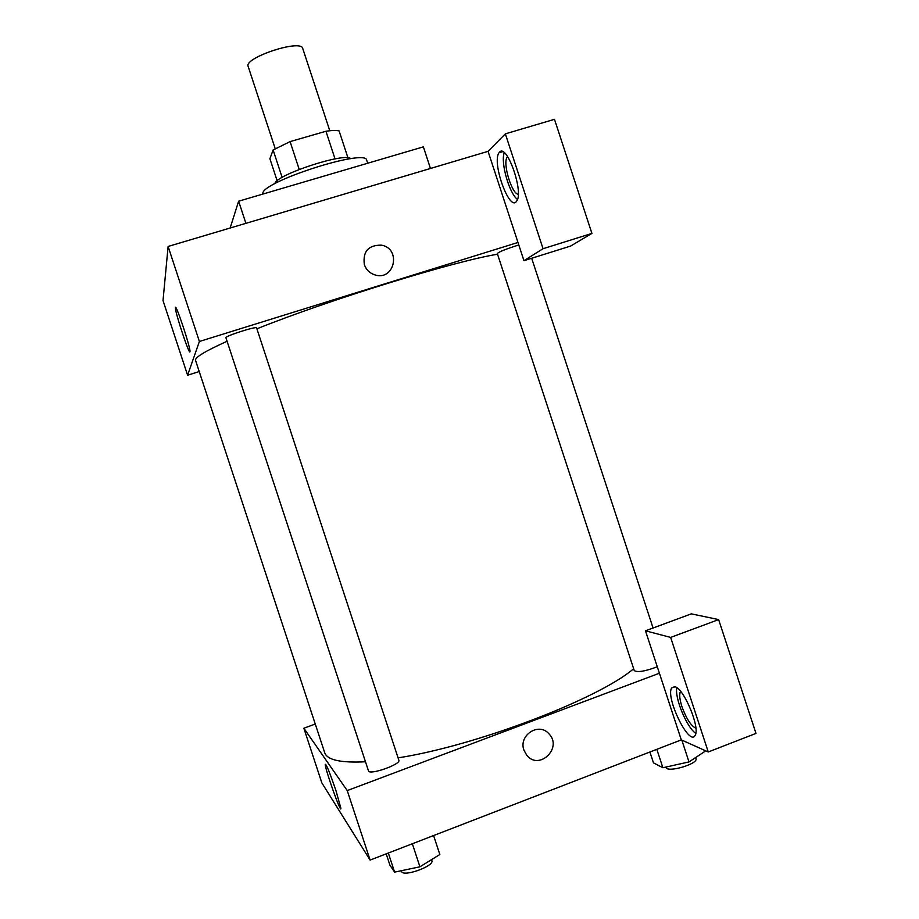 <?xml version="1.0" encoding="UTF-8"?>
<svg xmlns="http://www.w3.org/2000/svg" width="919" height="919" viewBox="0 0 919 919"><rect width="100%" height="100%" fill="white"/><g stroke="black" fill="none" stroke-linecap="round" stroke-linejoin="round"><path stroke-width="1.38" d="M329.783 130.751L302.73 48.454C301.283 38.77 243.569 57.748 248.153 66.398L275.218 148.694M277.182 180.859L269.899 158.723L273.115 149.981L290.082 141.606L325.946 131.268C332.081 130.326 336.469 130.211 339.111 130.923L347.968 157.873M274.953 183.616C275.597 174.92 345.039 152.095 350.725 158.711M282.144 177.436L273.115 149.981M335.033 158.907L325.946 131.268M299.226 169.418L290.082 141.606M367.703 163.237L366.738 160.297C366.451 147.798 258.239 182.973 262.937 194.047M430.46 168.464L423.372 146.856L238.63 201.204L230.141 228.027M245.913 223.34L238.63 201.204M199.216 371.563L187.602 375.216L163.019 300.559L168.108 246.464L488.058 151.348L523.956 260.686L543.049 248.704L505.347 133.852L488.058 151.348M505.347 133.852L554.479 119.321L591.916 233.415L543.049 248.704M499.557 152.152C506.851 143.077 524.071 192.381 516.639 201.135C509.712 212.703 491.447 162.249 499.063 152.738L499.557 152.152M504.244 152.692C500.384 162.284 509.275 193.587 517.454 199.412M518.259 194.288C511.619 193.875 502.383 162.732 507.231 157.034L507.598 156.598M523.956 260.686L570.619 246.062L591.916 233.415M364.338 264.626C362.66 251.496 368.381 245.005 381.477 245.155C401.706 248.658 394.412 281.421 374.814 274.873C369.679 273.161 366.187 269.749 364.338 264.626C362.66 251.496 368.381 245.005 381.477 245.155L381.477 245.155C401.706 248.658 394.412 281.421 374.814 274.873M187.602 375.216L199.389 341.477L168.108 246.464M199.389 341.477L517.971 242.467M189.957 351.759C189.394 355.573 175.253 312.977 175.426 308.003C174.828 300.49 190.199 346.187 189.992 351.334L189.957 351.759M225.913 337.721C224.535 336.251 256.849 325.889 256.585 327.888L398.857 760.243C401.132 764.378 369.128 775.567 368.473 770.857L225.913 337.721M657.292 666.769C645.264 671.307 637.602 672.593 634.282 670.629L497.305 253.506C499.362 251.634 506.53 248.796 518.798 244.982M365.475 761.771C340.673 763.011 327.084 759.979 324.694 752.672L195.552 360.409C194.598 357.571 205.098 351.184 227.073 341.271M256.883 328.818C329.841 299.514 454.916 261.007 497.547 254.241M633.662 668.722C598.729 698.819 476.559 745.688 398.065 757.865M315.274 724.046L303.844 728.227L347.233 790.581L659.405 673.225L645.471 630.802L670.652 637.418L708.262 751.972L681.289 739.875L659.405 673.225M645.471 630.802L691.329 613.858L718.635 619.59L755.981 733.396L708.262 751.972M695.89 728.204C691.008 725.953 686.355 718.75 681.932 706.619C679.601 699.233 679.118 694.213 680.474 691.548L680.588 691.387M676.855 687.768C674.374 697.487 686.884 727.745 695.798 733.373M675.086 686.803C684.184 688.756 700.634 728.767 695.028 735.568C689.055 746.561 664.977 696.613 671.8 687.826L675.086 686.803M670.652 637.418L718.635 619.59M303.844 728.227L321.834 782.862L370.116 860.069L681.289 739.875M336.032 790.868L340.892 808.318C341.351 815.05 325.039 769.134 325.223 764.344C326.165 763.666 329.772 772.5 336.032 790.868M370.116 860.069L347.233 790.581M523.945 750.18C518.247 735.223 539.039 721.806 549.022 733.913C562.865 747.963 539.074 770.926 526.771 755.257L523.945 750.18M526.771 755.257C539.062 770.926 562.865 747.963 549.022 733.913L549.022 733.913M386.198 853.854L389.897 865.112L394.607 872.12L419.926 866.801L439.845 854.521L433.596 835.555M419.926 866.801L412.344 843.768M394.607 872.12L388.323 853.039M431.551 859.633L431.873 860.586C434.618 866.135 402.694 877.519 401.557 871.384L401.339 870.707M649.905 752.006L653.478 762.862L662.886 767.733L688.997 761.943L704.965 751.363L704.643 750.352M688.997 761.943L681.841 740.128M662.886 767.733L656.832 749.33M695.603 757.566L695.97 758.68C698.532 763.884 667.045 773.097 666.08 767.434L665.953 767.055M499.063 152.738L502.636 151.681M653.064 627.999L531.687 258.262M671.8 687.826L674.764 686.711"/></g></svg>
